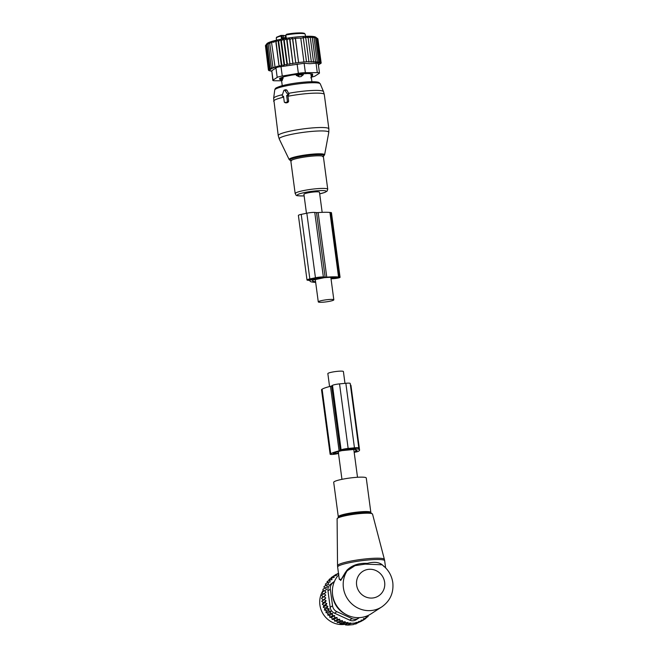 <?xml version="1.0" encoding="UTF-8"?>
<svg xmlns="http://www.w3.org/2000/svg" width="658" height="658" viewBox="0 0 658 658"><rect width="100%" height="100%" fill="white"/><g stroke="black" fill="none" stroke-linecap="round" stroke-linejoin="round"><path stroke-width="0.99" d="M322.165 212.353L319.475 192.226A7.847 1.028 172.4 0 0 312.608 192.12A7.847 1.028 172.4 0 0 304.161 193.995A7.847 1.028 172.4 0 0 303.922 194.299L306.455 213.282M318.521 301.586A7.847 1.028 172.4 0 0 318.275 301.89A7.847 1.028 172.4 0 0 325.142 301.997A7.847 1.028 172.4 0 0 333.59 300.122A7.847 1.028 172.4 0 0 333.828 299.818A7.847 1.028 172.4 0 0 326.96 299.711A7.847 1.028 172.4 0 0 318.521 301.586M329.576 386.55L327.849 373.621A7.847 1.028 -7.6 0 1 328.087 373.308A7.847 1.028 -7.6 0 1 336.534 371.433A7.847 1.028 -7.6 0 1 343.402 371.54L344.981 383.359M333.705 482.347A16.425 2.147 -7.6 0 1 338.08 480.25A16.425 2.147 -7.6 0 1 355.822 477.387A16.425 2.147 -7.6 0 1 366.259 477.996L370.849 512.426A16.425 2.147 -7.6 0 0 360.419 511.817A16.425 2.147 -7.6 0 0 342.678 514.679A16.425 2.147 -7.6 0 0 338.294 516.777L333.705 482.347M338.681 574.862A25.547 24.42 57 0 0 332.463 593.483L332.594 595.12A22.611 21.615 57 0 0 332.718 596.296A22.611 21.615 57 0 0 344.693 613.758L346.124 614.539A25.547 24.42 57 0 0 371.038 613.865L381.846 606.857C390.136 600.951 393.788 592.874 392.801 582.618C391.683 575.191 388.088 569.252 382.043 564.794L382.109 564.835M332.463 593.483A25.547 24.42 57 0 0 332.603 594.816A25.547 24.42 57 0 0 346.124 614.539M382.043 564.794L365.174 564.112L354.999 565.674L347.251 570.708L345.286 573.34L345.137 572.797L341.206 579.377L339.289 579.385L337.636 567.031A23.721 3.101 -7.6 0 1 343.969 564.013A23.721 3.101 -7.6 0 1 369.59 559.868A23.721 3.101 -7.6 0 1 384.667 560.756L384.395 559.407A23.639 3.093 172.4 0 0 369.204 558.584A23.639 3.093 172.4 0 0 343.854 562.697A23.639 3.093 -7.6 0 0 337.538 565.658L337.636 567.031M345.137 572.797L347.062 570.099C352.145 565.156 358.873 562.919 367.238 563.38C375.167 561.307 380.727 562.351 383.902 566.522M345.286 573.34L340.696 580.463L339.174 578.563M381.846 606.857A25.547 24.42 57 0 1 343.41 587.8A25.547 24.42 57 0 1 347.251 570.708L347.062 570.099M368.957 615.074L368.069 615.641M339.618 622.452L342.448 620.617L339.832 620.913L339.709 619.194L337.209 619.491L337.044 617.467L334.708 617.747L334.601 615.543L331.747 617.393L332.142 619.417L334.198 619.318L334.642 621.152L336.863 621.037L337.266 622.583L339.618 622.452L339.98 623.685L342.423 623.545L342.744 624.467L345.195 624.327L345.466 624.935L348.164 625.1L353.428 624.59L355.962 622.484L358.585 622.246L356.019 623.907L354.127 624.138M331.747 617.393L329.839 617.401L332.405 615.74L334.601 615.543M329.839 617.401L329.691 615.378L327.774 615.14L330.341 613.478L332.545 613.527L332.405 615.74M327.774 615.14L327.865 613.149L325.965 612.664L328.531 611.002L330.719 611.298L330.341 613.478M325.965 612.664L326.294 610.731L324.435 610.007L327.001 608.337L329.148 608.88L328.531 611.002M324.435 610.007L325.003 608.148L323.218 607.194L325.784 605.533L327.857 606.306L327.001 608.337M324.312 599.619L321.746 601.28L325.776 597.982L324.312 599.619L326.154 600.82L324.879 602.613L326.853 603.6L323.999 605.45L323.218 607.194M323.999 605.45L322.313 604.274L324.879 602.613M326.154 600.82L323.308 602.67L322.313 604.274M323.308 602.67L321.746 601.28M322.93 599.833L321.507 598.254L324.073 596.592L325.776 597.982M338.87 573.998L336.18 574.294L336.444 575.594L333.828 575.89L334.141 577.485L331.64 577.782L332.002 579.673L329.666 579.961L330.127 582.009L327.955 582.363L328.655 584.37L326.533 584.962L327.462 586.895L325.422 587.717L326.565 589.552L324.641 590.604L325.99 592.315L324.188 593.574L325.718 595.136L321.507 598.254M322.872 596.987L321.622 595.243L324.188 593.574M324.641 590.604L322.075 592.266L323.136 594.166L321.622 595.243M325.422 587.717L322.856 589.387L323.637 591.254M326.533 584.962L323.966 586.623L324.452 588.351M327.955 582.363L325.389 584.024L325.611 585.554M329.666 579.961L327.1 581.623L327.116 582.906M368.061 615.501L368.135 616.488L365.922 617.928M334.708 617.747L332.142 619.417M332.545 613.527L329.691 615.378M330.719 611.298L327.865 613.149M329.148 608.88L326.294 610.731M327.857 606.306L325.003 608.148M329.016 580.471L329.074 579.451L331.64 577.782M331.188 578.514L331.262 577.56L333.828 575.89M333.606 576.038L336.18 574.294M368.135 616.488L365.823 616.661L365.955 618.38L363.594 619.91M365.955 618.38L363.504 618.578L363.603 619.976L360.395 621.736M363.603 619.976L361.045 620.19L361.119 621.267L357.245 623.11M358.585 622.246L358.536 621.497L361.119 621.267M355.994 622.92L350.739 623.43L348.164 625.1M348.008 624.746L350.706 622.994L348.033 623.266L345.466 624.935M345.195 624.327L347.983 622.517L345.31 622.805L342.744 624.467M356.274 619.696L358.635 618.158A7.296 6.975 -123 0 0 358.997 617.911L359.383 617.623M334.322 581.688L332.997 582.675A7.296 6.975 57 0 0 330.324 589.231L332.537 605.796L330.176 607.318L327.972 590.761C327.635 588.079 328.531 585.9 330.645 584.205L334.461 581.368M332.537 605.796A7.296 6.975 57 0 0 336.863 611.669L351.989 618.586L349.637 620.116C352.079 621.201 354.415 620.979 356.644 619.441M330.176 607.318C330.571 610.056 332.01 612.014 334.511 613.19L336.863 611.669M323.168 590.39A21.895 20.933 57 0 0 333.367 622.813A21.895 20.933 57 0 0 344.734 624.36M358.635 618.158A7.296 6.975 -123 0 1 351.989 618.586M334.511 613.19L349.637 620.116M347.983 622.517L348.033 623.266M350.706 622.994L350.739 623.43M338.451 573.143L336.773 574.228M325.718 595.136L324.073 596.592M326.853 603.6L325.784 605.533M337.209 619.491L334.642 621.152M339.709 619.194L336.863 621.037M339.832 620.913L337.266 622.583M342.448 620.617L342.547 622.016L339.98 623.685M342.547 622.016L345.236 621.72L342.423 623.545M345.236 621.72L345.31 622.805M325.99 592.315L323.136 594.166M337.044 617.467L334.198 619.318M339.092 450.878A26.46 3.463 172.4 0 0 330.719 453.757L330.267 454.053A4.376 0.576 172.4 0 0 330.127 454.226L321.515 389.668A4.376 0.576 172.4 0 1 321.655 389.495L322.107 389.207A26.46 3.463 172.4 0 1 330.472 386.32L339.092 450.878A3.652 0.477 172.4 0 0 340.244 450.483L341.107 449.924A5.84 0.765 172.4 0 1 348.148 448.443L354.456 447.835A5.84 0.765 172.4 0 1 358.807 447.991A5.84 0.765 172.4 0 1 358.626 448.221L357.763 448.781A3.652 0.477 172.4 0 0 357.648 448.92A3.652 0.477 172.4 0 0 357.886 449.052A26.46 3.463 172.4 0 1 359.572 450.006A26.46 3.463 172.4 0 1 358.75 451.043L358.297 451.33A4.376 0.576 172.4 0 1 354.177 452.309M330.472 386.32A3.652 0.477 172.4 0 0 331.632 385.925L332.487 385.366L341.107 449.924M338.706 452.86L335.761 453.642L333.17 453.518A23.902 3.125 172.4 0 1 342.012 450.615L354.884 449.365A23.902 3.125 172.4 0 1 357.039 450.343A23.902 3.125 172.4 0 1 356.299 451.281L354.136 451.98M342.744 450.212L356.521 448.427A3.652 0.477 172.4 0 0 356.636 448.279A3.652 0.477 172.4 0 0 353.922 448.18L347.613 448.789A3.652 0.477 172.4 0 0 343.205 449.718L342.719 450.031M359.572 450.006L350.961 385.448A26.46 3.463 172.4 0 0 350.385 384.856M338.492 453.395L337.57 453.642A4.376 0.576 172.4 0 1 332.866 454.39A4.376 0.576 172.4 0 1 330.127 454.226M358.807 447.991L350.196 383.441A5.84 0.765 172.4 0 0 345.845 383.277L339.536 383.885A5.84 0.765 172.4 0 0 332.487 385.366M282.907 96.307L283.508 96.175L284.272 101.916A0.732 0.633 -84.6 0 0 284.988 102.5L286.863 102.113A0.732 0.633 -84.6 0 0 287.39 101.266L288.64 101.291L287.924 95.887L289.018 94.061L286.88 90.146L285.86 89.702L284.272 90.121A0.732 0.633 -84.6 0 0 283.804 90.582L282.224 95.344A0.732 0.633 -84.6 0 0 282.907 96.307L283.557 96.578M284.272 90.121A0.732 0.633 -84.6 0 1 284.889 90.36L287.62 94.209A0.732 0.633 -84.6 0 1 287.225 95.402L286.625 95.525L287.39 101.266M284.643 102.459L285.967 102.911L287.834 102.516L288.64 101.291M286.625 95.525L287.924 95.887M283.055 77.052L282.356 80.334A2.92 1.472 78 0 1 281.303 78.598L279.93 79.124L281.945 80.654M296.314 75.44L299.258 76.789A2.92 1.382 -101.7 0 1 298.263 75.037L296.314 75.44L296.19 74.51M303.198 73.795L303.33 74.757L301.035 76.616L299.258 76.789M286.107 37.613L285.86 35.779A4.014 0.526 172.4 0 0 285.309 35.598L283.466 35.417A10.947 1.431 172.4 0 0 283.261 35.4L281.863 36.058A0.732 0.633 -84.6 0 0 281.147 35.466M280.95 35.425L283.261 35.4M280.908 35.45L281.583 39.118M303.971 33.27A13.867 1.81 172.4 0 0 286.83 34.208L286.682 34.224C293.772 32.916 299.661 32.612 304.333 33.303L305.205 34.249A14.599 1.908 172.4 0 0 304.769 33.871A14.599 1.908 172.4 0 0 285.843 35.014L286.279 38.304M286.83 34.208L285.843 35.014M286.181 37.596L282.471 38.049L282.208 36.075M310.798 77.85L312.558 75.752L311.078 75.489M303.33 74.757L298.263 75.037L298.156 74.247M283.211 78.187L281.303 78.598L281.188 77.734M280.67 39.529L278.638 41.273L281.821 65.126L284.116 65.323L284.552 64.591L281.369 40.738L280.67 39.529L284.116 65.323M265.445 45.673L268.382 69.88L270.01 70.283L268.489 70.266L270.274 70.628L268.949 70.612L271.589 71.196M318.398 64.936L321.186 63.102L319.401 63.184L320.619 62.37L317.436 38.518L315.684 37.169A24.815 3.241 -7.6 0 0 308.158 36.248A24.815 3.241 172.4 0 0 282.874 38.888A24.815 3.241 172.4 0 0 266.918 43.675L265.437 45.591L268.62 69.444L270.068 69.896L268.382 69.88M278.638 41.273L277.972 40.064L276.08 41.832L275.661 40.59L273.728 42.392L273.555 41.125L271.606 42.959L271.68 41.66L269.755 43.527L270.076 42.186L268.193 44.078L268.752 42.696L266.942 44.612L267.724 43.181L265.437 45.591M320.619 62.37L318.809 62.897L319.813 62.091L317.896 62.65L318.686 61.86L316.679 62.469L317.23 61.696L314.047 37.843L311.604 36.527L312.303 37.736L309.704 36.56L310.313 37.703L307.615 36.725L308.117 37.728L305.361 36.996L305.756 37.81L303.034 37.366L303.305 37.95L295.343 38.296L292.752 38.978L292.481 38.386L289.948 39.348L289.553 38.534L287.061 39.768L286.559 38.764L284.19 40.237L283.59 39.093L281.369 40.738M277.972 40.064L281.418 65.882L281.821 65.126M268.62 69.444L270.454 69.468L269.204 68.975L266.021 45.114M269.204 68.975L271.17 69.008L270.125 68.465L266.942 44.612M270.125 68.465L272.198 68.514L271.376 67.93L268.193 44.078M271.376 67.93L273.522 68.004L272.938 67.379L269.755 43.527M272.938 67.379L275.126 67.478L271.606 42.959M273.555 41.125L273.728 42.392M275.661 40.59L279.107 66.409L276.08 41.832M283.59 39.093L287.011 64.739L287.373 64.089L284.19 40.237M286.559 38.764L289.948 64.171L287.061 39.768M289.553 38.534L292.9 63.637L289.948 39.348M292.481 38.386L295.779 63.135L292.752 38.978M295.343 38.296L298.6 62.683L295.508 38.649M298.691 62.502L303.947 61.992L300.764 38.139M303.947 61.992L306.488 61.811L303.305 37.95M306.488 61.811L308.939 61.671L305.756 37.81M308.939 61.671L308.709 62.099L311.3 61.581L308.117 37.728M311.3 61.581L311.004 62.132L313.496 61.556L310.313 37.703M313.496 61.556L313.126 62.206L315.486 61.597L315.05 62.321L317.23 61.696M318.209 63.513L319.475 73.03A7.296 0.954 -7.6 0 0 317.304 72.643L305.37 72.66L304.119 63.275L309.77 63.686L316.054 63.267C317.904 63.045 318.554 63.267 317.995 63.941M321.186 63.102L317.937 39.192M321.079 62.716L317.896 38.855L315.955 37.366M319.813 62.091L316.63 38.23L315.363 37.07L317.436 38.518M318.686 61.86L315.503 38.008L314.45 36.832L316.63 38.23M315.503 38.008L313.233 36.642L314.047 37.843M315.486 61.597L312.303 37.736M311.95 77.002A7.296 0.954 -7.6 0 0 315.092 76.015L319.253 73.318A7.296 0.954 -7.6 0 0 319.475 73.03M305.37 72.66A7.296 0.954 172.4 0 0 298.362 73.334L282.266 76.04A7.296 0.954 172.4 0 0 277.199 77.397L273.045 80.095L271.787 70.719L275.949 68.021C276.689 67.322 278.375 66.877 281.015 66.664L304.119 63.275M312.566 74.066L312.575 74.074A3.652 0.477 172.4 0 0 312.575 74.066A3.652 0.477 172.4 0 0 312.065 73.902L308.561 73.573A3.652 0.477 172.4 0 0 307.228 73.573L301.232 73.91A3.652 0.477 172.4 0 0 299.415 74.083L292.53 74.996A3.652 0.477 172.4 0 0 290.729 75.3L284.807 76.542A3.652 0.477 172.4 0 0 283.491 76.887L280.119 78.129A3.652 0.477 172.4 0 0 279.65 78.434L279.724 79.338A3.652 0.477 172.4 0 0 279.724 79.347A3.652 0.477 172.4 0 0 280.168 79.511M312.575 74.074L312.64 74.979L312.509 74M273.045 80.095A7.296 0.954 172.4 0 0 272.815 80.383A7.296 0.954 172.4 0 0 274.986 80.77L281.591 80.761M271.787 70.719L272.815 80.383M298.6 62.683L295.935 62.831M295.779 63.135L293.131 63.201M292.9 63.637L290.244 63.629M289.948 64.171L287.373 64.089M287.011 64.739L284.552 64.591M281.418 65.882L279.263 65.685M279.107 66.409L276.911 66.244M276.993 66.943L274.789 66.82M310.041 280.547L310.058 280.637A3.652 0.477 172.4 0 0 310.066 280.588A3.652 0.477 172.4 0 0 309.564 280.423L307.804 280.259A5.84 0.765 172.4 0 1 306.998 279.979A5.84 0.765 172.4 0 1 309.836 278.934L315.445 277.758A5.84 0.765 172.4 0 1 323.374 276.993L325.134 277.158A3.652 0.477 172.4 0 0 326.763 277.133A26.46 3.463 172.4 0 1 338.541 276.993L339.462 277.084A4.376 0.576 172.4 0 1 340.063 277.289A4.376 0.576 172.4 0 1 337.949 278.071A4.376 0.576 172.4 0 1 333.59 278.647L331.023 278.795M340.063 277.289L331.451 212.731A4.376 0.576 172.4 0 0 330.851 212.526L329.929 212.444A26.46 3.463 172.4 0 0 318.143 212.583A3.652 0.477 172.4 0 1 316.523 212.6L314.763 212.435A5.84 0.765 172.4 0 0 306.834 213.2L315.445 277.758M315.585 281.739A23.902 3.125 172.4 0 1 312.509 280.645A23.902 3.125 172.4 0 1 312.764 280.094L324.205 277.692A23.902 3.125 172.4 0 1 336.361 277.454L337.529 277.627L334.84 278.194L330.974 278.408M311.637 279.954L322.848 277.602L321.507 277.38A3.652 0.477 172.4 0 0 316.547 277.865L310.946 279.041A3.652 0.477 172.4 0 0 309.17 279.691A3.652 0.477 172.4 0 0 309.671 279.864L311.637 279.954L311.505 278.918M310.058 280.637A26.46 3.463 172.4 0 0 309.976 280.982A26.46 3.463 172.4 0 0 313.627 282.224L314.549 282.307A4.376 0.576 172.4 0 0 315.667 282.331M306.834 213.2L301.224 214.376A5.84 0.765 172.4 0 0 298.387 215.429L306.998 279.979M337.102 518.825L338.854 516.875A17.157 2.245 -7.6 0 1 342.283 515.699A17.157 2.245 -7.6 0 1 370.347 512.672L372.543 514.095A17.881 2.336 172.4 0 0 361.053 513.479A17.881 2.336 172.4 0 0 341.872 516.588A17.881 2.336 -7.6 0 0 337.102 518.825L337.538 565.658M384.65 582.314A14.599 13.95 57 0 0 368.719 569.326A14.599 13.95 57 0 0 356.62 585.036A14.599 13.95 57 0 0 372.551 598.015A14.599 13.95 57 0 0 384.65 582.314M330.324 589.231L327.972 590.761M332.997 582.675L330.645 584.205M331.632 385.925L340.244 450.483M335.596 452.408L335.761 453.642M355.567 449.496L355.846 451.569M356.077 449.636L356.299 451.281M355.246 448.098L355.361 448.986M321.655 389.495L330.267 454.053M322.107 389.207L330.719 453.757M339.536 383.885L348.148 448.443M345.845 383.277L354.456 447.835M355.698 448.09L355.805 448.896M316.679 131.065A25.012 3.274 172.4 0 0 291.099 134.438A25.012 3.274 172.4 0 0 279.247 139.002L278.235 135.614A25.547 3.339 172.4 0 1 290.844 130.991A25.547 3.339 172.4 0 1 316.506 127.644A25.547 3.339 172.4 0 1 328.877 128.861L328.786 132.398A25.012 3.274 172.4 0 0 316.679 131.065M290.647 160.61L289.183 159.581A17.881 2.336 -7.6 0 1 297.655 156.316A17.881 2.336 -7.6 0 1 315.939 153.906A17.881 2.336 -7.6 0 1 324.6 154.86L328.786 132.398M323.177 156.382A17.182 2.245 172.4 0 0 315.675 154.72A17.182 2.245 172.4 0 0 296.125 157.484A17.182 2.245 172.4 0 0 290.951 160.684M328.877 128.861L324.287 94.472A25.547 3.339 172.4 0 0 311.917 93.255A25.547 3.339 172.4 0 0 287.965 96.257M322.65 156.637L323.497 156.16L323.382 156.662A16.425 2.147 172.4 0 0 315.429 155.88A16.425 2.147 172.4 0 0 298.938 158.035A16.425 2.147 172.4 0 0 290.828 161.004L295.179 193.617C297.128 195.484 293.32 195.878 304.169 195.911M324.287 94.472L323.514 91.618A25.177 3.29 172.4 0 0 311.357 90.541A25.177 3.29 172.4 0 0 288.591 93.329M323.382 156.662L327.733 189.265A16.425 2.147 172.4 0 0 319.78 188.492A16.425 2.147 172.4 0 0 303.289 190.639A16.425 2.147 172.4 0 0 295.179 193.617M327.733 189.265L327.059 191.157L324.805 192.432L319.689 193.839A14.566 1.908 172.4 0 0 319.081 190.647A14.566 1.908 172.4 0 0 299.341 193.888A14.566 1.908 172.4 0 0 304.136 195.895M320.265 83.862A22.972 3.002 172.4 0 0 309.17 82.867A22.972 3.002 172.4 0 0 274.748 89.932C275.57 88.353 274.296 88.353 280.686 86.108C288.681 83.928 297.868 82.497 308.24 81.831C317.444 81.477 318.579 82.316 319.064 82.604L320.265 83.862L323.514 91.618M282.455 94.645A25.177 3.29 172.4 0 0 273.646 98.272L278.235 135.614M284.889 90.36L286.88 90.146M287.62 94.209L289.018 94.061M287.225 95.402L288.253 95.829M283.639 97.178A25.547 3.339 172.4 0 0 273.646 101.225M286.863 102.113L287.834 102.516M284.988 102.5L285.967 102.911M281.435 35.491A3.471 0.452 172.4 0 0 283.096 35.417M282.257 38.995L281.863 36.058L281.172 35.993A14.599 1.908 172.4 0 0 276.27 38.115L276.59 37.21L280.941 35.425M285.309 35.598L285.588 37.72M283.804 37.975L283.466 35.417M311.324 77.307A2.92 2.542 -84.1 0 0 312.18 75.604L311.95 73.885M302.047 73.861L302.154 74.658A2.92 2.492 94.9 0 1 301.035 76.616M317.304 72.643L316.054 63.267M277.199 77.397L275.949 68.021M298.362 73.334L297.103 63.958M282.266 76.04L281.015 66.664M316.523 212.6L325.134 277.158M314.763 212.435L323.374 276.993M334.725 277.347L334.84 278.194M318.143 212.583L326.763 277.133M329.929 212.444L338.541 276.993M330.851 212.526L339.462 277.084M301.224 214.376L309.836 278.934M309.605 279.395L309.671 279.864M311.012 279.025L311.144 280.004M315.289 279.527L318.275 301.89M330.834 277.331L333.828 299.818M357.508 477.264L353.798 449.439M341.954 479.337L338.245 451.569M372.543 514.095L384.395 559.407M338.179 517.278L338.294 516.777M371.096 512.886L370.849 512.426M385.613 567.846L384.667 560.756M289.183 159.581L279.247 139.002M291.527 160.791L290.581 160.552L290.828 161.004M323.448 156.226L324.6 154.86M274.748 89.932L273.646 98.272M282.553 96.265L283.458 96.693M281.566 80.547L282.249 85.672M310.856 73.786L311.908 81.715M305.205 34.249L305.485 36.313M276.27 38.115L276.541 40.171M312.32 73.935L312.558 75.736M279.815 78.261L279.93 79.108M309.91 280.481L309.976 280.982"/></g></svg>
